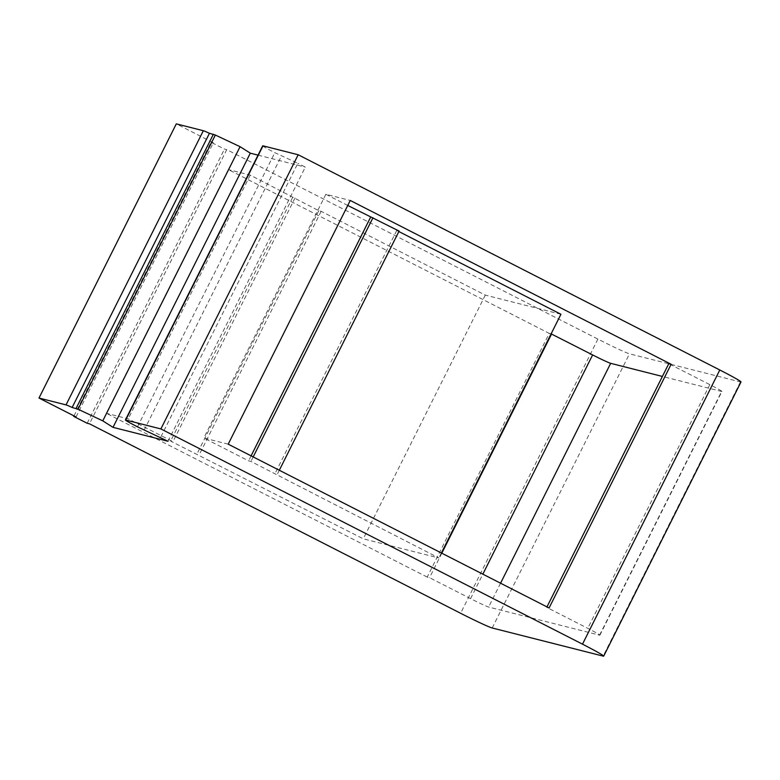 <?xml version="1.0" encoding="UTF-8"?>
<svg xmlns="http://www.w3.org/2000/svg" width="780" height="780" viewBox="0 0 780 780"><rect width="100%" height="100%" fill="white"/><g stroke="black" fill="none" stroke-linecap="round" stroke-linejoin="round"><path stroke-width="0.58" stroke-dasharray="3.9 2.92" d="M741 381.956A29.835 1.228 -153.4 0 1 740.434 381.937L629.499 353.818A29.835 1.228 -153.4 0 1 597.909 339.095L226.766 149.633L89.466 423.803M262.694 145.831A17.053 0.702 -153.4 0 0 274.823 152.675L297.853 163.303L160.553 437.473M144.115 430.209L281.414 156.039M168.012 441.285L305.311 167.115L297.853 163.303M258.043 155.132L305.311 167.115M76.031 416.949L213.33 142.769L176.299 123.864M73.963 415.886L211 142.233L224.474 149.097L226.766 149.633M213.33 142.769L211 142.233M87.175 423.267L224.474 149.097M427.196 577.093L106.324 413.283L228.364 169.572L549.237 333.382L427.196 577.093L429.546 577.688L470.584 598.63A17.053 0.702 -153.4 0 0 488.631 607.045L599.576 635.164A17.053 0.702 -153.4 0 0 599.898 635.173A17.053 0.702 -153.4 0 0 587.779 628.329L546.741 607.386L549.081 607.971M228.208 444.171L203.814 437.99L248.586 460.844L250.936 461.438L438.877 557.983L363.256 538.824L170.635 441.09L172.975 441.685L128.203 418.831L106.324 413.283M347.744 205.452L325.855 194.278L350.249 200.46M325.855 194.278L203.814 437.99M599.898 635.173L721.939 391.462A17.053 0.702 26.6 0 0 709.819 384.628L668.782 363.675M721.939 391.462A17.053 0.702 26.6 0 1 721.617 391.453L662.386 376.438M549.237 333.382L551.109 333.85M560.917 314.272L485.296 295.113L321.136 211.312L318.786 210.717L250.244 175.12L228.364 169.572M398.853 231.543L396.747 230.47L399.087 231.065M546.975 606.899L546.741 607.386M441.802 553.205L429.546 577.688M250.244 175.12L128.203 418.831M295.015 197.974L172.975 441.685M292.675 197.379L170.635 441.09M318.786 210.717L196.745 454.418M321.136 211.312L199.095 455.013M485.296 295.113L363.256 538.824M441.373 552.991L438.877 557.983M396.747 230.47L274.706 474.181M279.308 470.262L277.046 474.776M253.188 456.924L250.936 461.438M251.092 455.851L248.586 460.844M740.434 381.937L603.145 656.107M492.2 627.988L629.499 353.818M137.524 426.845L274.823 152.675M597.909 339.095L460.61 613.275M709.819 384.628L587.779 628.329M599.576 635.164L721.617 391.453M500.565 583.206L488.631 607.045M470.584 598.63L482.84 574.158"/><path stroke-width="1.17" d="M603.145 656.107L492.2 627.988A29.835 1.228 26.6 0 1 460.61 613.275L89.466 423.803L87.175 423.267L73.7 416.403L76.031 416.949L39 398.044L66.037 404.888A17.053 0.702 26.6 0 1 72.15 407.472L78.039 409.207L102.775 420.859L113.012 427.343L168.012 441.285L137.524 426.845A17.053 0.702 26.6 0 1 125.404 420.001A17.053 0.702 26.6 0 1 125.726 420.02L160.885 428.932L582.494 644.163A29.835 1.228 26.6 0 1 603.7 656.136A29.835 1.228 26.6 0 1 603.145 656.107M603.7 656.136L741 381.956A29.835 1.228 -153.4 0 0 719.794 369.983L298.174 154.752L160.885 428.932M228.208 444.171L549.081 607.971L671.122 364.27L350.249 200.46L228.208 444.171M125.404 420.001L262.694 145.831A17.053 0.702 -153.4 0 1 263.016 145.841L298.174 154.752M113.012 427.343L250.312 153.172L258.043 155.132M102.775 420.859L240.074 146.689L215.339 135.037L209.45 133.292L72.15 407.472M250.312 153.172L240.074 146.689M76.099 408.389L213.389 134.219M209.45 133.292A17.053 0.702 -153.4 0 0 203.326 130.718L176.299 123.864L39 398.044M73.7 416.403L73.963 415.886M546.975 606.899L668.782 363.675L671.122 364.27M551.109 333.85L592.625 354.929A17.053 0.702 26.6 0 0 610.672 363.334L662.386 376.438M441.373 552.991L560.917 314.272L398.853 231.543M279.308 470.262L399.087 231.065L347.744 205.452M551.587 333.976L441.802 553.205M372.967 217.727L253.188 456.924M370.627 217.132L251.092 455.851M582.494 644.163L719.794 369.983M263.016 145.841L125.726 420.02M215.339 135.037L78.039 409.207M66.037 404.888L203.326 130.718M610.672 363.334L500.565 583.206M482.84 574.158L592.625 354.929"/></g></svg>
